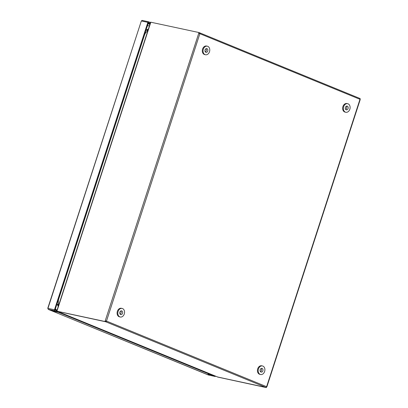 <?xml version="1.0" encoding="UTF-8"?>
<svg xmlns="http://www.w3.org/2000/svg" width="408" height="408" viewBox="0 0 408 408"><rect width="100%" height="100%" fill="white"/><g stroke="black" fill="none" stroke-linecap="round" stroke-linejoin="round"><path stroke-width="0.61" d="M122.538 313.273A1.907 1.443 102.2 0 0 121.594 310.86A1.907 1.443 102.2 0 0 119.845 312.171A1.907 1.443 102.2 0 0 120.788 314.583A1.907 1.443 102.2 0 0 122.538 313.273M120.115 314.16A1.907 1.443 102.2 0 0 121.074 312.956A1.907 1.443 102.2 0 0 120.804 310.973M120.268 317.011L119.539 316.853A4.386 3.32 -77.8 0 1 117.371 311.299A4.386 3.32 -77.8 0 1 121.385 308.28L122.114 308.438A4.386 3.32 -77.8 0 1 124.282 313.987A4.386 3.32 -77.8 0 1 120.268 317.011A4.386 3.32 -77.8 0 1 118.101 311.457A4.386 3.32 -77.8 0 1 122.114 308.438M205.056 49.924A1.907 1.443 102.2 0 0 205.999 52.336A1.907 1.443 102.2 0 0 207.743 51.026A1.907 1.443 102.2 0 0 206.805 48.608A1.907 1.443 102.2 0 0 205.056 49.924M205.326 51.908A1.907 1.443 102.2 0 0 206.285 50.709A1.907 1.443 102.2 0 0 206.014 48.72M205.479 54.759L204.75 54.601A4.386 3.32 -77.8 0 1 202.577 49.047A4.386 3.32 -77.8 0 1 206.596 46.028L207.325 46.186A4.386 3.32 -77.8 0 1 209.493 51.739A4.386 3.32 -77.8 0 1 205.479 54.759A4.386 3.32 -77.8 0 1 203.311 49.205A4.386 3.32 -77.8 0 1 207.325 46.186M345.397 107.431A1.907 1.443 102.2 0 0 346.341 109.844A1.907 1.443 102.2 0 0 348.085 108.533A1.907 1.443 102.2 0 0 347.142 106.116A1.907 1.443 102.2 0 0 345.397 107.431M345.668 109.421A1.907 1.443 102.2 0 0 346.627 108.217A1.907 1.443 102.2 0 0 346.356 106.228M345.821 112.266L345.086 112.108A4.386 3.32 -77.8 0 1 342.919 106.559A4.386 3.32 -77.8 0 1 346.938 103.54L347.667 103.693A4.386 3.32 -77.8 0 1 349.835 109.247A4.386 3.32 -77.8 0 1 345.821 112.266A4.386 3.32 -77.8 0 1 343.648 106.712A4.386 3.32 -77.8 0 1 347.667 103.693M262.88 370.78A1.907 1.443 102.2 0 0 261.936 368.368A1.907 1.443 102.2 0 0 260.187 369.679A1.907 1.443 102.2 0 0 261.13 372.096A1.907 1.443 102.2 0 0 262.88 370.78M260.457 371.668A1.907 1.443 102.2 0 0 261.416 370.469A1.907 1.443 102.2 0 0 261.145 368.48M260.61 374.519L259.881 374.36A4.386 3.32 -77.8 0 1 257.708 368.806A4.386 3.32 -77.8 0 1 261.727 365.787L262.456 365.945A4.386 3.32 -77.8 0 1 264.624 371.499A4.386 3.32 -77.8 0 1 260.61 374.519A4.386 3.32 -77.8 0 1 258.442 368.965A4.386 3.32 -77.8 0 1 262.456 365.945M199.43 32.762L199.665 32.813A0.836 0.546 112.3 0 1 199.726 32.834A0.836 0.546 112.3 0 1 199.94 33.721L198.732 33.334L105.259 320.703L105.004 321.499L105.539 321.718L57.487 311.365L105.769 321.795L265.736 387.345A0.836 0.546 -67.7 0 0 266.531 386.667L266.873 386.84L266.572 386.804L266.317 387.6L217.561 376.966M265.736 387.345L217.724 377.028L57.487 311.365A0.836 0.546 112.3 0 1 57.431 311.35M217.541 377.043L266.317 387.6M199.94 33.721L359.907 99.277L360.208 98.619L359.8 98.45M150.669 22.18L198.9 32.518L199.436 32.737L199.201 33.461M105.004 321.499L56.773 311.161L217.658 377.007A0.836 0.546 -67.7 0 1 217.607 376.982M198.732 33.334L198.9 32.518M105.799 320.923L105.539 321.718M266.873 386.84L360.254 99.45L359.989 99.307L266.613 386.697M359.907 99.277A0.836 0.546 -67.7 0 0 359.693 98.384A0.836 0.546 -67.7 0 0 359.632 98.364L199.782 32.859M106.075 321.009L105.769 321.02M266.531 386.667L106.564 321.116A0.836 0.546 112.3 0 1 105.769 321.795M58.961 304.312L57.421 304.485M146.579 29.998L147.788 30.931M146.63 29.957L147.808 30.87M58.89 304.521L57.477 304.679M147.971 30.36L147.099 29.657M57.661 305.22L58.706 305.087M150.164 23.618L148.226 23.123L150.159 23.628M47.955 308.463L48.287 309.397L58.523 312.324L211.232 374.901L208.065 374.218L208.309 374.967M208.361 374.998L48.226 309.376L208.437 374.957M211.232 374.901L211.385 374.437M58.523 312.324L58.675 311.86M47.746 308.341L141.331 20.966L47.955 308.356L54.483 309.764A0.836 0.637 102.2 0 0 54.815 310.804L58.472 312.298L55.304 311.62L48.338 309.407L47.93 308.453M54.483 309.764L147.859 22.374L141.331 20.966L142.147 20.4L148.629 21.797A0.836 0.637 102.2 0 0 147.859 22.374M56.845 310.814L55.019 309.983L148.466 22.542M208.621 375.059L214.945 376.421A0.836 0.637 102.2 0 0 215.633 376.176M214.945 376.421L211.288 374.921L211.436 374.457M211.288 374.921L208.126 374.228L208.463 375.023M58.472 312.298L58.619 311.84M150.506 22.557L148.711 21.823A0.836 0.637 102.2 0 0 148.629 21.797M148.476 22.542L150.272 23.282M55.304 309.111A11.057 8.369 102.2 0 0 56.967 310.442M147.329 25.883A11.057 8.369 102.2 0 1 149.42 25.908L149.175 25.852A11.057 8.369 102.2 0 0 147.38 25.724M150.848 22.165L56.952 311.146M199.864 33.691L106.483 321.081M148.033 23.72L149.884 24.48M149.909 24.398L148.058 23.644M48.338 309.407L54.815 310.804M148.543 21.787L142.234 20.425M58.635 298.85A5.717 0.5 18 0 1 58.762 298.906A6.808 5.156 102.2 0 0 58.788 304.332M57.176 303.343A8.441 6.39 102.2 0 0 58.262 306.459M55.406 308.795A11.057 8.369 102.2 0 0 57.018 310.284M144.315 35.154A5.717 0.5 18 0 1 144.442 35.21L58.762 298.906M147.64 31.039A6.808 5.156 102.2 0 0 144.442 35.21M148.39 29.07A8.441 6.39 102.2 0 0 145.773 30.671M359.693 98.384L199.726 32.834M150.639 22.149L56.743 311.131M208.544 375.049L215.026 376.446"/></g></svg>
